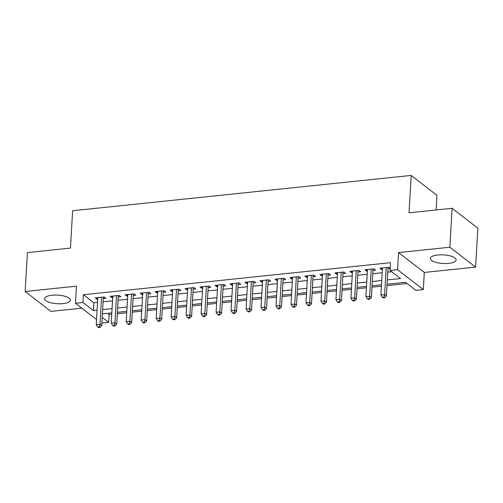 <?xml version="1.0" encoding="UTF-8"?>
<svg xmlns="http://www.w3.org/2000/svg" width="503" height="503" viewBox="0 0 503 503"><rect width="100%" height="100%" fill="white"/><g stroke="black" fill="none" stroke-linecap="round" stroke-linejoin="round"><path stroke-width="0.75" d="M62.932 303.605A12.902 4.307 -176.7 0 0 70.382 300.153A12.902 4.307 -176.7 0 0 52.073 295.223A12.902 4.307 -176.7 0 0 44.616 298.669A12.902 4.307 -176.7 0 0 62.932 303.605M448.682 263.377A12.902 4.307 -176.7 0 0 456.139 259.932A12.902 4.307 -176.7 0 0 437.824 255.002A12.902 4.307 -176.7 0 0 430.373 258.448A12.902 4.307 -176.7 0 0 448.682 263.377M107.554 313.35L109.164 314.589L108.711 322.373L101.895 323.083M436.088 209.971L436.937 195.296L411.184 175.428L72.621 210.732L70.464 248.092L27.395 252.588L25.15 291.507L50.904 311.376L81.788 308.157M411.184 175.428L409.027 212.794L452.096 208.305L477.85 228.173L475.605 267.093L449.852 247.225L398.546 252.575L397.559 269.702L423.312 289.571L415.818 290.35L405.38 282.296L387.059 284.208M398.546 252.575L424.299 272.444L475.605 267.093M424.299 272.444L423.312 289.571M109.164 314.589L111.748 314.318M117.325 313.74L126.731 312.759M132.302 312.174L141.708 311.194M147.285 310.615L156.691 309.634M162.262 309.049L171.674 308.069M177.245 307.49L186.651 306.509M192.228 305.925L201.634 304.944M207.205 304.365L216.611 303.384M222.188 302.806L231.594 301.825M237.171 301.24L246.577 300.26M252.148 299.681L261.554 298.7M267.131 298.116L276.537 297.135M282.108 296.556L291.52 295.575M297.091 294.991L306.497 294.01M312.074 293.431L321.48 292.45M327.051 291.872L336.457 290.891M342.034 290.306L351.44 289.326M357.017 288.747L366.423 287.766M371.994 287.182L381.4 286.201M386.977 285.622L406.984 283.535M452.096 208.305L449.852 247.225M103.304 298.587L105.926 298.317L104.184 296.971L95.199 297.908L96.941 299.254L97.733 299.172M118.287 297.028L120.909 296.751L119.167 295.412L110.176 296.349L111.918 297.688L112.71 297.606M133.264 295.462L135.885 295.192L134.15 293.846L125.159 294.783L126.901 296.129L127.693 296.047M148.247 293.903L150.869 293.626L149.127 292.287L140.142 293.224L141.877 294.563L142.676 294.481M163.23 292.337L165.852 292.067L164.11 290.721L155.119 291.658L156.861 293.004L157.653 292.922M178.207 290.778L180.829 290.501L179.093 289.162L170.102 290.099L171.844 291.444L172.636 291.356M193.19 289.212L195.812 288.942L194.07 287.597L185.085 288.54L186.82 289.879L187.613 289.797M208.173 287.653L210.795 287.383L209.053 286.037L200.062 286.974L201.804 288.32L202.596 288.232M223.15 286.094L225.772 285.817L224.03 284.478L215.045 285.415L216.787 286.754L217.579 286.672M238.133 284.528L240.755 284.258L239.013 282.912L230.022 283.849L231.764 285.195L232.556 285.113M253.11 282.969L255.731 282.692L253.996 281.353L245.005 282.29L246.747 283.629L247.539 283.547M268.093 281.403L270.715 281.133L268.973 279.787L259.988 280.724L261.723 282.07L262.522 281.988M283.076 279.844L285.698 279.567L283.956 278.228L274.965 279.165L276.707 280.504L277.499 280.423M298.053 278.278L300.675 278.008L298.939 276.663L289.948 277.599L291.69 278.945L292.482 278.863M313.036 276.719L315.658 276.449L313.916 275.103L304.931 276.04L306.667 277.386L307.459 277.298M328.019 275.16L330.641 274.883L328.899 273.544L319.908 274.481L321.65 275.82L322.442 275.738M342.996 273.594L345.618 273.324L343.876 271.978L334.891 272.915L336.633 274.261L337.425 274.179M357.979 272.035L360.601 271.758L358.859 270.419L349.868 271.356L351.61 272.695L352.402 272.613M372.956 270.469L375.578 270.199L373.842 268.854L364.851 269.79L366.593 271.136L367.385 271.054M387.304 279.913L400.507 278.536L390.07 270.482L390.517 262.698L83.41 294.72L93.854 302.775L97.544 302.391M103.121 301.806L112.527 300.825M118.098 300.247L127.504 299.266M133.081 298.681L142.487 297.701M148.064 297.122L157.47 296.141M163.041 295.557L172.447 294.576M178.024 293.997L187.43 293.016M193.001 292.438L202.413 291.457M207.984 290.872L217.39 289.891M222.967 289.313L232.373 288.332M237.944 287.747L247.35 286.767M252.927 286.188L262.333 285.207M267.91 284.623L277.316 283.642M282.887 283.063L292.293 282.082M297.87 281.504L307.276 280.523M312.847 279.938L322.26 278.958M327.83 278.379L337.236 277.398M342.813 276.813L352.219 275.833M357.79 275.254L367.196 274.273M372.773 273.689L382.179 272.708M387.756 272.129L391.674 271.721M390.19 268.351L388.819 267.294L379.834 268.231L381.57 269.57L382.368 269.489M387.939 268.91L390.171 268.677M96.557 319.556L75.469 303.284L76.456 286.157L25.15 291.507M75.469 303.284L82.964 302.504L93.401 310.558L97.098 310.175M83.41 294.72L82.964 302.504M390.07 270.482L397.559 269.702M102.222 317.362L108.711 322.373M381.481 284.786L372.075 285.767M366.505 286.352L357.099 287.332M351.522 287.911L342.115 288.892M336.538 289.476L327.132 290.457M321.562 291.036L312.156 292.017M306.579 292.595L297.172 293.576M291.602 294.161L282.189 295.142M276.619 295.72L267.212 296.701M261.635 297.286L252.229 298.266M246.659 298.845L237.253 299.826M231.676 300.41L222.269 301.391M216.692 301.97L207.286 302.951M201.716 303.529L192.309 304.51M186.732 305.095L177.326 306.076M171.756 306.654L162.343 307.635M156.773 308.22L147.366 309.2M141.789 309.779L132.383 310.76M126.813 311.344L117.406 312.325M111.829 312.904L102.423 313.885M102.669 309.59L112.075 308.609M117.652 308.031L127.058 307.05M132.635 306.465L142.041 305.484M147.612 304.906L157.018 303.925M162.595 303.347L172.001 302.366M177.572 301.781L186.984 300.8M192.555 300.222L201.961 299.241M207.538 298.656L216.944 297.675M222.515 297.097L231.921 296.116M237.498 295.531L246.904 294.551M252.481 293.972L261.887 292.991M267.458 292.406L276.864 291.426M282.441 290.847L291.847 289.866M297.418 289.288L306.83 288.307M312.401 287.722L321.807 286.741M327.384 286.163L336.79 285.182M342.361 284.597L351.767 283.617M357.344 283.038L366.75 282.057M372.327 281.473L381.733 280.492M93.854 302.775L93.401 310.558M381.664 268.042L381.57 269.57M366.681 269.602L366.593 271.136M351.698 271.161L351.61 272.695M336.721 272.727L336.633 274.261M321.738 274.286L321.65 275.82M306.755 275.851L306.667 277.386M291.778 277.411L291.69 278.945M276.795 278.976L276.707 280.504M261.818 280.536L261.723 282.07M246.835 282.095L246.747 283.629M231.852 283.661L231.764 285.195M216.875 285.22L216.787 286.754M201.892 286.785L201.804 288.32M186.909 288.345L186.82 289.879M171.932 289.91L171.844 291.444M156.949 291.47L156.861 293.004M141.972 293.035L141.877 294.563M126.989 294.595L126.901 296.129M112.006 296.154L111.918 297.688M97.029 297.719L96.941 299.254M386.197 267.565L384.638 294.657L380.89 295.047L382.456 267.954M388.052 267.376A1.654 1.402 -52.3 0 0 388.008 267.665L386.379 295.997L384.638 294.657L383.921 297.198L382.418 297.355L383.116 297.895L384.613 297.738L383.921 297.198M384.613 297.738L386.379 295.997M380.89 295.047L382.418 297.355M371.22 269.13L369.655 296.217L365.914 296.607L367.473 269.52M373.075 268.935A1.654 1.402 -52.3 0 0 373.031 269.224L371.396 297.562L369.655 296.217L368.938 298.763L367.442 298.92L368.133 299.455L369.636 299.298L368.938 298.763M369.636 299.298L371.396 297.562M365.914 296.607L367.442 298.92M356.237 270.689L354.678 297.782L350.931 298.172L352.49 271.079M358.092 270.495A1.654 1.402 -52.3 0 0 358.048 270.79L356.413 299.122L354.678 297.782L353.955 300.322L352.458 300.48L353.156 301.02L354.653 300.863L353.955 300.322M354.653 300.863L356.413 299.122M350.931 298.172L352.458 300.48M341.254 272.255L339.695 299.342L335.947 299.731L337.513 272.645M343.109 272.06A1.654 1.402 -52.3 0 0 343.071 272.349L341.436 300.687L339.695 299.342L338.978 301.888L337.482 302.045L338.173 302.58L339.67 302.422L338.978 301.888M339.67 302.422L341.436 300.687M335.947 299.731L337.482 302.045M326.277 273.814L324.712 300.907L320.971 301.297L322.53 274.204M328.132 273.619A1.654 1.402 -52.3 0 0 328.088 273.909L326.453 302.246L324.712 300.907L323.995 303.447L322.498 303.605L323.196 304.139L324.693 303.988L323.995 303.447M324.693 303.988L326.453 302.246M320.971 301.297L322.498 303.605M311.294 275.374L309.735 302.466L305.987 302.856L307.553 275.77M313.149 275.185A1.654 1.402 -52.3 0 0 313.105 275.474L311.476 303.812L309.735 302.466L309.018 305.013L307.515 305.164L308.213 305.705L309.71 305.547L309.018 305.013M309.71 305.547L311.476 303.812M305.987 302.856L307.515 305.164M296.317 276.939L294.752 304.026L291.004 304.422L292.57 277.329M298.166 276.744A1.654 1.402 -52.3 0 0 298.128 277.034L296.493 305.371L294.752 304.026L294.035 306.572L292.539 306.729L293.23 307.264L294.733 307.107L294.035 306.572M294.733 307.107L296.493 305.371M291.004 304.422L292.539 306.729M281.334 278.499L279.775 305.591L276.028 305.981L277.587 278.888M283.189 278.31A1.654 1.402 -52.3 0 0 283.145 278.599L281.51 306.931L279.775 305.591L279.052 308.132L277.555 308.289L278.253 308.829L279.75 308.672L279.052 308.132M279.75 308.672L281.51 306.931M276.028 305.981L277.555 308.289M266.351 280.064L264.792 307.151L261.044 307.54L262.61 280.454M268.206 279.869A1.654 1.402 -52.3 0 0 268.162 280.158L266.533 308.496L264.792 307.151L264.075 309.697L262.572 309.854L263.27 310.389L264.767 310.232L264.075 309.697M264.767 310.232L266.533 308.496M261.044 307.54L262.572 309.854M251.374 281.623L249.809 308.716L246.068 309.106L247.627 282.013M253.229 281.429A1.654 1.402 -52.3 0 0 253.185 281.724L251.55 310.055L249.809 308.716L249.092 311.256L247.595 311.414L248.287 311.954L249.79 311.797L249.092 311.256M249.79 311.797L251.55 310.055M246.068 309.106L247.595 311.414M236.391 283.189L234.832 310.276L231.084 310.665L232.644 283.579M238.246 282.994A1.654 1.402 -52.3 0 0 238.202 283.283L236.567 311.621L234.832 310.276L234.109 312.822L232.612 312.979L233.31 313.514L234.807 313.356L234.109 312.822M234.807 313.356L236.567 311.621M231.084 310.665L232.612 312.979M221.408 284.748L219.849 311.841L216.101 312.231L217.667 285.138M223.263 284.553A1.654 1.402 -52.3 0 0 223.225 284.849L221.59 313.18L219.849 311.841L219.132 314.381L217.636 314.538L218.327 315.073L219.824 314.922L219.132 314.381M219.824 314.922L221.59 313.18M216.101 312.231L217.636 314.538M206.431 286.314L204.866 313.4L201.125 313.79L202.684 286.704M208.286 286.119A1.654 1.402 -52.3 0 0 208.242 286.408L206.607 314.746L204.866 313.4L204.149 315.947L202.652 316.098L203.35 316.639L204.847 316.481L204.149 315.947M204.847 316.481L206.607 314.746M201.125 313.79L202.652 316.098M191.448 287.873L189.889 314.96L186.141 315.356L187.707 288.263M193.303 287.678A1.654 1.402 -52.3 0 0 193.259 287.968L191.63 316.305L189.889 314.96L189.172 317.506L187.669 317.663L188.367 318.198L189.864 318.041L189.172 317.506M189.864 318.041L191.63 316.305M186.141 315.356L187.669 317.663M176.471 289.432L174.906 316.525L171.165 316.915L172.724 289.822M178.32 289.244A1.654 1.402 -52.3 0 0 178.282 289.533L176.647 317.865L174.906 316.525L174.189 319.065L172.692 319.223L173.384 319.763L174.887 319.606L174.189 319.065M174.887 319.606L176.647 317.865M171.165 316.915L172.692 319.223M161.488 290.998L159.929 318.085L156.181 318.474L157.741 291.388M163.343 290.803A1.654 1.402 -52.3 0 0 163.299 291.092L161.664 319.43L159.929 318.085L159.206 320.631L157.709 320.788L158.407 321.323L159.904 321.166L159.206 320.631M159.904 321.166L161.664 319.43M156.181 318.474L157.709 320.788M146.505 292.557L144.946 319.65L141.198 320.04L142.764 292.947M148.36 292.369A1.654 1.402 -52.3 0 0 148.316 292.658L146.687 320.989L144.946 319.65L144.229 322.19L142.726 322.348L143.424 322.888L144.921 322.731L144.229 322.19M144.921 322.731L146.687 320.989M141.198 320.04L142.726 322.348M131.528 294.123L129.963 321.21L126.222 321.599L127.781 294.513M133.383 293.928A1.654 1.402 -52.3 0 0 133.339 294.217L131.704 322.555L129.963 321.21L129.246 323.756L127.749 323.913L128.441 324.448L129.944 324.29L129.246 323.756M129.944 324.29L131.704 322.555M126.222 321.599L127.749 323.913M116.545 295.682L114.986 322.775L111.238 323.165L112.798 296.072M118.4 295.487A1.654 1.402 -52.3 0 0 118.356 295.783L116.721 324.114L114.986 322.775L114.263 325.315L112.766 325.472L113.464 326.007L114.961 325.856L114.263 325.315M114.961 325.856L116.721 324.114M111.238 323.165L112.766 325.472M101.562 297.248L100.003 324.334L96.255 324.724L97.821 297.638M103.417 297.053A1.654 1.402 -52.3 0 0 103.379 297.342L101.744 325.68L100.003 324.334L99.286 326.881L97.789 327.038L98.481 327.572L99.978 327.415L99.286 326.881M99.978 327.415L101.744 325.68M96.255 324.724L97.789 327.038M387.687 267.414L388.008 267.665M372.704 268.973L373.031 269.224M357.721 270.539L358.048 270.79M342.744 272.098L343.071 272.349M327.761 273.657L328.088 273.909M312.778 275.223L313.105 275.474M297.801 276.782L298.128 277.034M282.818 278.348L283.145 278.599M267.841 279.907L268.162 280.158M252.858 281.473L253.185 281.724M237.875 283.032L238.202 283.283M222.898 284.591L223.225 284.849M207.915 286.157L208.242 286.408M192.932 287.716L193.259 287.968M177.955 289.282L178.282 289.533M162.972 290.841L163.299 291.092M147.995 292.406L148.316 292.658M133.012 293.966L133.339 294.217M118.029 295.531L118.356 295.783M103.052 297.091L103.379 297.342"/></g></svg>
